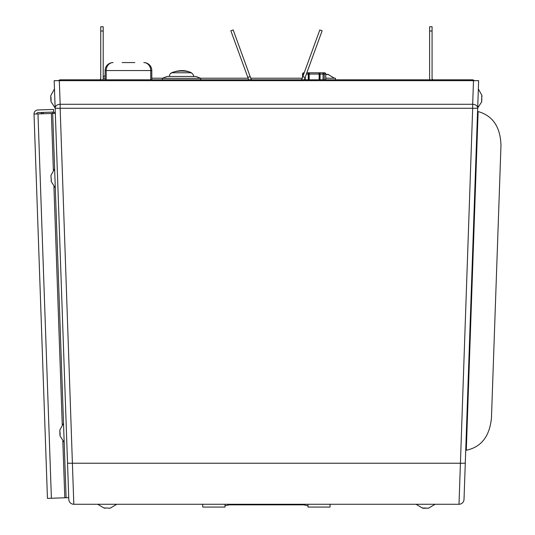 <?xml version="1.0" encoding="UTF-8"?>
<svg xmlns="http://www.w3.org/2000/svg" width="535" height="535" viewBox="0 0 535 535"><rect width="100%" height="100%" fill="white"/><g stroke="black" fill="none" stroke-linecap="round" stroke-linejoin="round"><path stroke-width="0.8" d="M193.824 76.451A12.76 12.76 0 0 0 193.122 74.505L192.025 73.409C189.49 69.978 171.173 70.239 169.916 74.505C169.675 72.66 183.064 67.591 191.858 73.201L193.122 74.499M169.207 76.451A12.76 12.76 0 0 1 169.916 74.505M190.908 72.773L172.096 72.793M162.292 79.809L162.292 78.324L200.745 78.324L200.745 79.809M200.745 78.324L195.884 76.451L167.147 76.451L162.292 78.324M330.068 504.264L330.068 507.073L307.999 507.073L307.999 504.264M307.999 505.782L303.753 504.846L229.261 504.846L225.014 505.782M225.014 504.264L225.014 507.073L202.732 507.073L202.732 504.264M481.574 102.198L481.781 96.166M59.84 430.548L59.947 435.396M59.866 429.919L63.511 423.292L64.18 442.378L60.074 436.018M60.147 433.604L59.92 431.444M59.866 430.347L60.007 429.552M60.007 435.396L60.174 434.306M50.952 176.028L51.36 180.883M50.979 175.4L54.623 168.772L55.098 182.341M51.26 179.085L51.026 176.924M50.979 175.828L51.119 175.032M51.119 180.877L51.286 179.787M423.125 508.25L428.06 508.17M422.73 507.942L423.245 507.989M428.95 507.989L428.06 508.23M427.057 508.17L425.064 507.989M424.349 507.989L423.125 508.176M104.76 507.956L109.715 508.17M104.385 507.942L104.9 507.989M110.605 507.989L109.715 508.23M108.712 508.17L106.719 507.989M106.004 507.989L104.786 508.176M50.738 96.2L50.905 101.048M54.657 94.234L55.138 108.03L51.032 101.67M51.106 99.249L50.872 97.089M50.825 95.999L50.965 95.203M50.965 101.041L51.126 99.958M50.818 95.564L54.47 88.937L50.818 95.564L54.47 88.937L54.51 90.168M54.951 102.713L54.978 103.436M50.872 99.57L50.979 100.145L50.872 99.57M50.979 98.286L51.106 97.664M54.47 89.017L54.483 89.405M55.072 106.131L55.085 106.485M481.814 96.374L481.794 95.839M482.022 96.193L481.781 97.27M481.761 97.972L481.834 100.145M327.313 74.298L328.584 74.546L326.21 74.492M325.815 74.546L326.39 74.338M327.487 74.325L328.457 74.532M333.927 78.217L333.465 78.217M332.141 78.217L331.72 78.217M52.691 113.413L66.113 497.737L68.741 497.644L55.319 113.32L34.026 114.062A3.946 3.946 0 0 1 37.831 109.983L53.487 109.434L53.58 112.062L37.925 112.611A1.317 1.317 0 0 0 36.654 113.968M66.113 497.737L47.448 498.386L34.026 114.062M41.048 113.821A2.548 2.548 0 0 1 43.228 112.424L43.275 113.741M52.778 113.407L52.731 112.096A2.548 2.548 0 0 1 55.005 113.333M100.627 79.053L100.747 78.217M103.208 78.217L105.114 78.217M302.242 78.217L250.734 78.217M248.12 78.217L200.464 78.217M162.566 78.217L151.806 78.217M325.788 78.217L335.478 78.217L335.478 79.809M122.094 62.575L134.827 62.575M105.114 79.809L105.114 70.553A7.978 7.978 0 0 1 113.092 62.575A7.978 6.908 90 0 0 106.184 70.553L150.736 70.553A7.978 6.908 -90 0 0 143.828 62.575A7.978 7.978 0 0 1 151.806 70.553L150.736 70.553L150.736 79.809M151.806 79.809L151.806 70.553A7.978 7.978 0 0 0 143.828 62.575M58.382 80.658A3.778 3.778 0 0 1 60.763 79.809L472.051 79.809A3.778 3.778 0 0 1 474.438 80.658M302.83 76.599L305.144 77.441L322.123 30.789L319.81 29.947L301.981 78.939A1.317 1.317 0 0 1 300.744 79.809M433.383 79.809A1.317 1.317 0 0 1 432.073 78.491L432.073 26.75L429.605 26.75L429.605 30.997L432.073 30.997M100.747 30.997L103.208 30.997L103.208 26.75L100.747 26.75L100.747 78.491A1.317 1.317 0 0 1 99.436 79.809M252.239 79.809A1.317 1.317 0 0 1 251.002 78.939L233.173 29.947L230.859 30.789L247.832 77.441L250.146 76.599M60.763 79.809L60.763 80.658M472.051 80.658L472.051 79.809M305.144 77.441L304.295 79.782A3.778 3.778 0 0 1 304.281 79.809M429.846 79.809A3.778 3.778 0 0 1 429.605 78.491L429.605 30.997M103.208 30.997L103.208 78.491A3.778 3.778 0 0 1 102.974 79.809M248.695 79.809A3.778 3.778 0 0 1 248.688 79.782L247.832 77.441M318.512 72.807A1.271 1.271 0 0 1 319.783 74.077L319.134 74.077A1.271 0.622 -90 0 0 318.512 72.807L309.812 72.807A1.271 0.622 -90 0 0 309.19 74.077L308.534 74.077A1.271 1.271 0 0 1 309.812 72.807M319.783 79.809L319.783 74.077M308.534 74.077L308.534 79.809M325.788 79.809L325.788 74.077A1.271 1.271 0 0 0 324.518 72.807L323.06 72.807A1.271 1.164 90 0 1 324.217 74.077L325.681 74.077A1.271 1.164 -90 0 0 324.518 72.807L320.064 72.807L320.064 79.809M302.529 74.077L302.643 74.077A1.271 1.164 90 0 1 303.806 72.807L304.214 72.807L303.806 72.807A1.271 1.271 0 0 0 302.529 74.077L302.529 77.428M308.26 79.809L308.26 72.807L306.829 72.807M325.414 73.175L325.066 72.927M320.064 72.807L308.26 72.807M54.182 80.658L54.436 87.927L54.182 80.658L478.638 80.658L464.012 499.429A5.016 5.016 0 0 1 459.003 504.264L73.817 504.264A5.016 5.016 0 0 1 68.801 499.429L54.182 80.658L56.723 80.658M464.012 499.429A5.016 5.016 0 0 1 459.003 504.264L472.672 108.271L60.147 108.271L73.817 504.264M465.731 450.303L466.293 450.249C481.219 447.14 489.605 436.406 491.458 418.036L500.974 145.44C500.439 127.022 492.822 115.72 478.123 111.547L477.561 111.454M491.458 418.036L500.974 145.44M59.318 80.658L60.147 104.292L472.672 104.292L472.672 108.271A5.016 0.435 2 0 0 477.681 108.01A5.016 3.544 -178 0 0 477.681 107.836A5.016 3.544 -178 0 0 472.672 104.292L473.495 80.658M60.147 104.292A5.016 3.544 178 0 0 55.138 108.01A5.016 0.435 178 0 0 60.147 108.271L60.147 104.292M229.261 504.264L229.261 504.846M303.753 504.846L303.753 504.264M64.795 497.784L62.816 441.047M62.247 424.71L53.928 186.528M53.36 170.19L51.373 113.46M51.393 498.252L37.972 113.928M106.184 79.809L106.184 70.553L105.114 70.553A7.978 7.978 0 0 1 113.092 62.575M319.134 79.809L319.134 74.077L309.19 74.077L309.19 79.809M325.681 79.809L325.788 74.077M320.064 74.077L324.217 74.077L324.217 79.809M323.06 72.807L323.06 79.809M302.643 77.114L302.643 74.077L303.746 74.077M305.264 79.809L305.264 77.114M306.368 74.077L308.26 74.077M67.53 462.969A5.016 0.435 178 0 0 72.539 463.23L460.281 463.23A5.016 0.435 2 0 0 465.289 462.969M466.293 450.249L478.123 111.547M481.781 101.67L477.681 108.03M481.995 95.564L478.35 88.937M51.186 181.499L55.292 187.859M428.535 508.17L435.129 504.264M422.63 508.17L416.029 504.264M110.19 508.17L116.79 504.264M104.285 508.17L97.684 504.264M105.114 75.522L103.208 76.779L105.114 75.522M327.915 74.338L334.415 78.217L327.915 74.338"/></g></svg>
